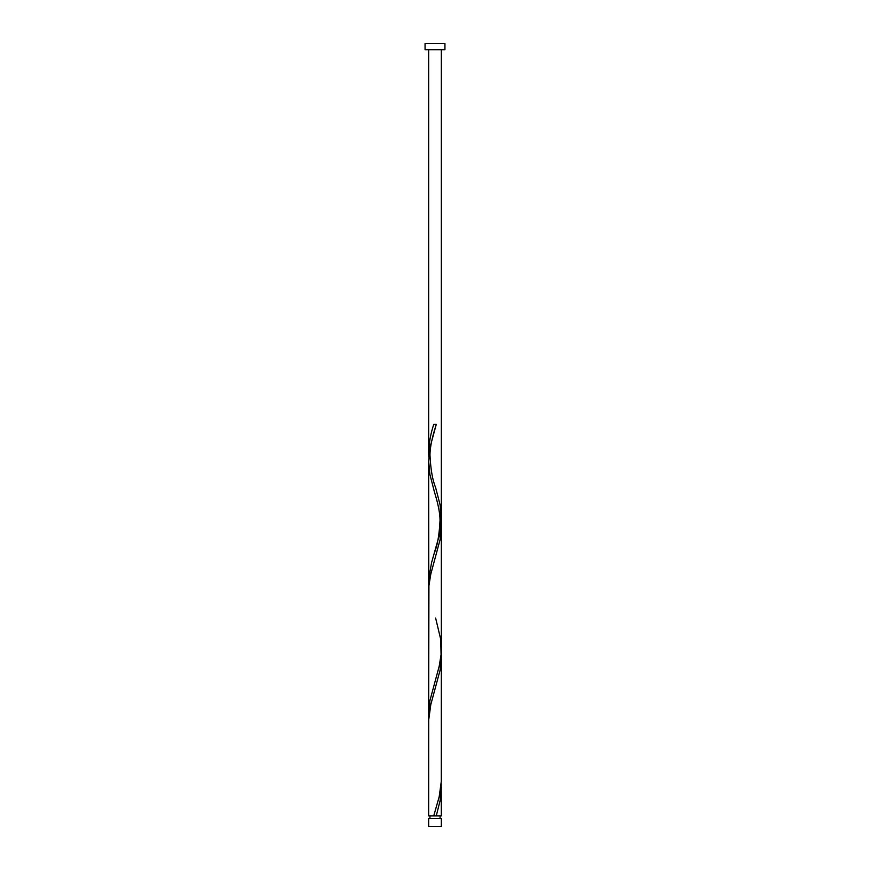 <?xml version="1.0" encoding="UTF-8"?>
<svg xmlns="http://www.w3.org/2000/svg" width="870" height="870" viewBox="0 0 870 870"><rect width="100%" height="100%" fill="white"/><g stroke="black" fill="none" stroke-linecap="round" stroke-linejoin="round"><path stroke-width="1.3" d="M441.34 826.5L428.66 826.5L428.66 818.442L441.34 818.442L441.34 826.5M440.068 818.442L440.068 815.908M433.738 815.908L439.198 796.713L441.297 781.358L441.34 656.948L440.122 670.052L430.802 704.602L428.703 719.947L428.66 815.908L435.098 815.908M429.932 818.442L429.932 815.908M444.94 49.71L425.06 49.71L425.06 43.5L444.94 43.5L444.94 49.71M435 815.908L441.34 815.908L441.21 783.283M436.262 815.908L440.122 800.552L441.34 787.448M435.631 618.081L440.72 639.352L441.068 654.697L439.198 666.213L429.878 700.763L428.79 718.033M428.66 722.198L428.66 461.198L429.997 447.441L436.262 424.408L433.738 424.408C430.574 433.891 428.888 443.385 428.66 452.868L428.79 457.033M435.631 426.485C434.598 430.204 430.204 443.037 429.965 454.782C430.65 469.321 432.542 480.251 435.631 487.581L440.122 505.013L441.297 520.358L439.198 535.713L431.585 562.586L428.877 577.941L428.66 713.868L428.932 585.608L430.802 574.102L440.122 539.552L441.21 522.283M434.369 552.831C437.458 545.501 439.35 534.572 440.035 520.032C439.796 508.287 435.402 495.454 434.369 491.735L429.878 474.302L428.66 461.198L428.66 591.698M428.66 461.198L428.79 587.533M428.66 452.868L428.66 49.71M433.738 424.408L436.262 424.408M441.34 656.948L441.34 526.448M441.34 648.618L441.34 49.71"/></g></svg>
